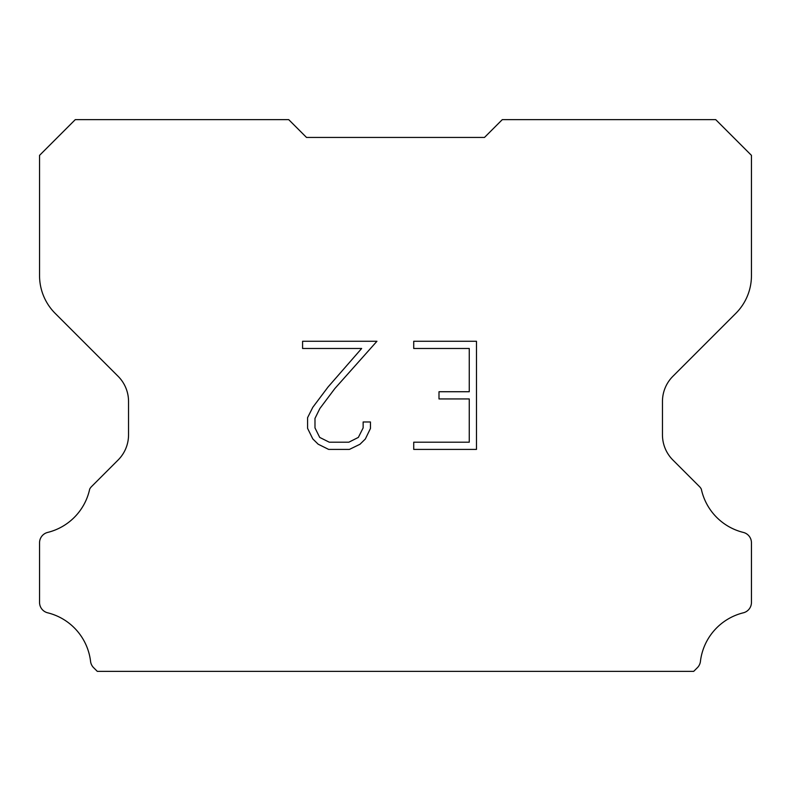 <?xml version="1.0" encoding="UTF-8"?>
<svg xmlns="http://www.w3.org/2000/svg" width="791" height="791" viewBox="0 0 791 791"><rect width="100%" height="100%" fill="white"/><g stroke="black" fill="none" stroke-linecap="round" stroke-linejoin="round"><path stroke-width="1.19" d="M469.261 442.199L469.261 398.941L438.995 398.941L438.995 391.733L469.261 391.733L469.261 348.475L413.723 348.475L413.723 341.267L476.479 341.267L476.479 449.407L413.723 449.407L413.723 442.199L469.261 442.199M370.455 421.979L370.455 428.465L365.323 439.025L359.974 444.265L349.404 449.407L328.641 449.407L318.15 444.186L312.801 438.916L307.59 428.356L307.59 417.658L312.801 407.306L328.077 386.967L361.655 348.475L302.587 348.475L302.587 341.267L376.941 341.267L334.84 388.559L319.841 408.542L314.986 418.409L314.986 427.901L319.702 437.413L329.274 442.199L348.851 442.199L358.353 437.403L363.138 427.901L363.138 421.979L370.455 421.979M306.512 137.436L288.715 119.639L75.274 119.639L39.55 155.362L39.55 275.634A53.392 53.392 0 0 0 55.192 313.384L118.116 376.308A35.595 35.595 0 0 1 128.537 401.472L128.537 434.842A35.595 35.595 0 0 1 118.116 460.006L91.558 486.564A10.431 10.431 0 0 0 89.69 489.095A56.952 56.952 0 0 1 47.668 532.422A10.679 10.679 0 0 0 39.55 542.794L39.55 602.445A10.679 10.679 0 0 0 47.668 612.807A56.952 56.952 0 0 1 90.569 661.405A10.679 10.679 0 0 0 93.911 667.97L97.303 671.361L693.697 671.361L697.089 667.97A10.679 10.679 0 0 0 700.43 661.405A56.952 56.952 0 0 1 743.332 612.807A10.679 10.679 0 0 0 751.45 602.445L751.45 542.794A10.679 10.679 0 0 0 743.332 532.422A56.952 56.952 0 0 1 701.31 489.095A10.431 10.431 0 0 0 699.442 486.564L672.884 460.006A35.595 35.595 0 0 1 662.462 434.842L662.462 401.472A35.595 35.595 0 0 1 672.884 376.308L735.808 313.384A53.392 53.392 0 0 0 751.45 275.634L751.45 155.362L715.726 119.639L502.285 119.639L484.488 137.436L306.512 137.436"/></g></svg>
